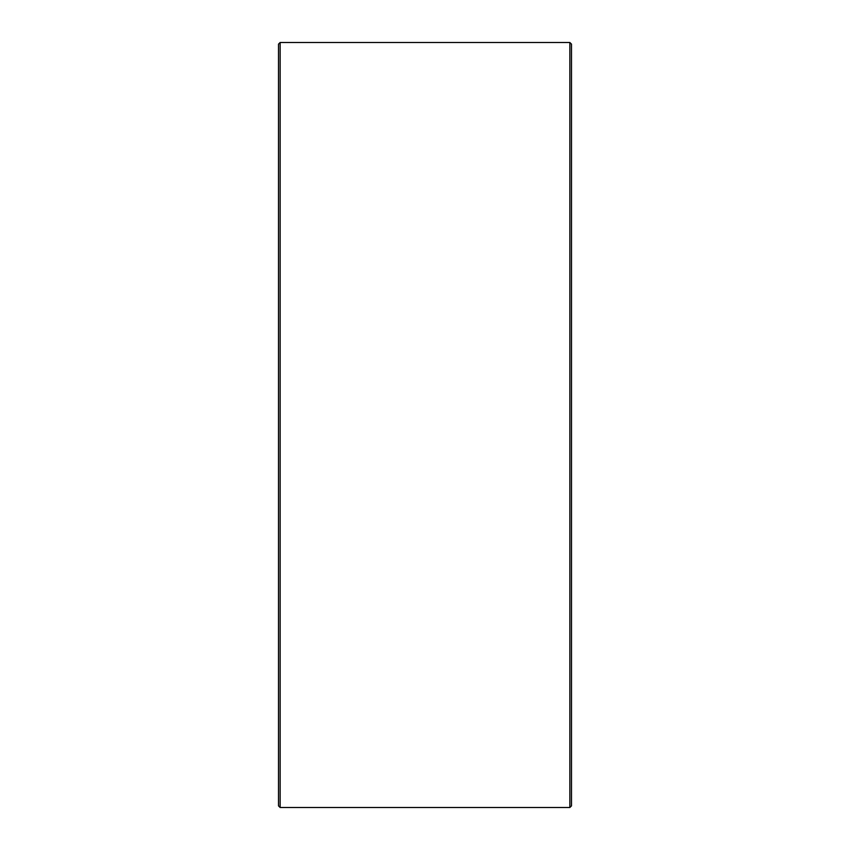 <?xml version="1.0" encoding="UTF-8"?>
<svg xmlns="http://www.w3.org/2000/svg" width="850" height="850" viewBox="0 0 850 850"><rect width="100%" height="100%" fill="white"/><g stroke="black" fill="none" stroke-linecap="round" stroke-linejoin="round"><path stroke-width="1.27" d="M278.513 805.874L278.513 44.126L280.139 42.5L280.139 807.5L278.513 805.874M569.861 42.5L571.487 44.126L571.487 805.874L569.861 807.5L569.861 42.5L280.139 42.5M569.861 807.5L280.139 807.5"/></g></svg>
